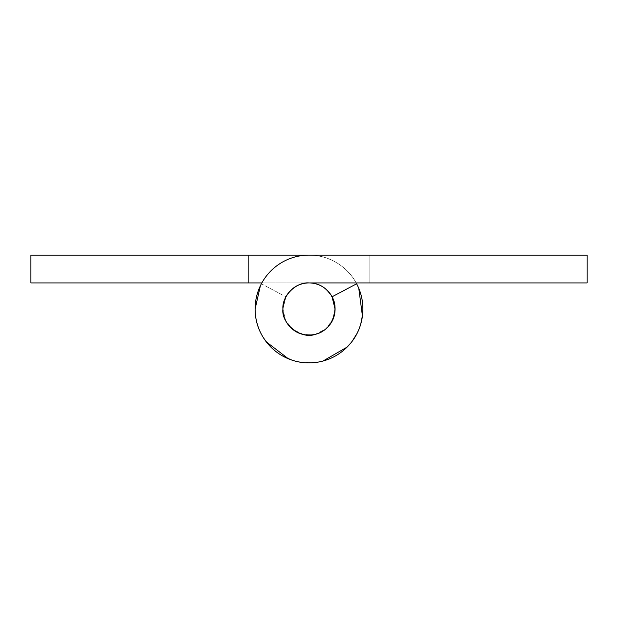 <?xml version="1.0" encoding="UTF-8"?>
<svg xmlns="http://www.w3.org/2000/svg" width="618" height="618" viewBox="0 0 618 618"><rect width="100%" height="100%" fill="white"/><g stroke="black" fill="none" stroke-linecap="round" stroke-linejoin="round"><path stroke-width="0.46" stroke-dasharray="3.09 2.32" d="M309.062 255.118L309.062 255.118C301.908 255.11 295.033 256.47 288.421 259.205C281.816 261.932 275.983 265.825 270.923 270.877C265.864 275.929 261.962 281.762 259.228 288.367C261.955 281.777 265.848 275.952 270.9 270.9C275.952 265.848 281.777 261.955 288.382 259.22C294.979 256.485 301.854 255.118 309 255.118L369.834 255.118L369.834 282.928L369.834 255.118L369.834 282.928L587.1 282.928L587.1 255.118L309.062 255.118A53.882 53.882 0 0 0 255.118 309A53.882 53.882 0 0 1 309 255.118A53.882 53.882 0 0 0 255.118 309A53.882 53.882 0 0 0 309 362.882A53.882 53.882 0 0 0 356.625 283.801L332.044 296.802L335.072 309A26.072 26.072 0 0 0 309 282.928A26.072 26.072 0 0 0 282.928 309A26.072 26.072 0 0 0 309 335.072A26.072 26.072 0 0 0 335.072 309C335.072 301.8 332.523 295.659 327.432 290.568C322.341 285.477 316.2 282.928 309 282.928C301.8 282.928 295.659 285.477 290.568 290.568C285.477 295.659 282.928 301.8 282.928 309C282.928 316.2 285.477 322.341 290.568 327.432C295.659 332.523 301.8 335.072 309 335.072C316.2 335.072 322.341 332.523 327.432 327.432C332.523 322.341 335.072 316.2 335.072 309L332.044 296.802C340.727 309.062 330.205 332.592 315.28 334.307C301.29 339.769 280.989 323.894 282.928 309C281.762 296.099 296.099 281.762 309 282.928C296.099 281.762 281.762 296.099 282.928 309C280.989 323.894 301.29 339.769 315.28 334.307C326.999 331.094 333.596 322.658 335.072 309L332.044 296.802L356.625 283.801A53.882 53.882 0 0 1 321.986 361.291A53.882 53.882 0 0 1 255.118 309A53.882 53.882 0 0 0 309 362.882A53.882 53.882 0 0 0 356.625 283.801L332.044 296.802L335.072 309C335.072 316.2 332.523 322.341 327.432 327.432C322.341 332.523 316.2 335.072 309 335.072C301.8 335.072 295.659 332.523 290.568 327.432C285.477 322.341 282.928 316.2 282.928 309C280.989 323.894 301.29 339.769 315.28 334.307C326.999 331.094 333.596 322.658 335.072 309C335.072 316.2 332.523 322.341 327.432 327.432C322.341 332.523 316.2 335.072 309 335.072C301.8 335.072 295.659 332.523 290.568 327.432C285.477 322.341 282.928 316.2 282.928 309C282.928 301.8 285.477 295.659 290.568 290.568C295.659 285.477 301.8 282.928 309 282.928C296.099 281.762 281.762 296.099 282.928 309L285.562 320.425L292.94 329.541L303.562 334.5L307.347 335.026M263.469 337.837L260.564 332.608C256.933 325.161 255.118 317.289 255.118 309C255.118 301.854 256.485 294.979 259.22 288.382C256.485 294.971 255.118 301.847 255.118 309C255.118 316.146 256.485 323.021 259.22 329.618C261.955 336.223 265.848 342.048 270.9 347.1C275.952 352.152 281.777 356.045 288.382 358.78C294.979 361.515 301.854 362.882 309 362.882C316.146 362.882 323.021 361.515 329.618 358.78C336.223 356.045 342.048 352.152 347.1 347.1C352.152 342.048 356.045 336.223 358.78 329.618C361.515 323.021 362.882 316.146 362.882 309C362.882 300.078 360.796 291.681 356.625 283.801L332.044 296.802L356.625 283.801C360.503 291.124 362.581 298.927 362.851 307.216L362.581 314.794M305.547 334.871L299.019 333.087C294.153 331.07 290.251 327.872 287.324 323.484C290.251 327.872 294.153 331.07 299.019 333.087C303.894 335.103 308.915 335.597 314.083 334.57C319.259 333.542 323.708 331.163 327.432 327.432C331.163 323.708 333.542 319.259 334.57 314.083C335.597 308.915 335.103 303.894 333.087 299.019C331.07 294.153 327.872 290.251 323.484 287.324C319.104 284.396 314.276 282.928 309 282.928C318.672 282.472 326.698 287.834 333.087 299.019C336.486 311.449 334.601 320.92 327.432 327.432C320.92 334.601 311.449 336.486 299.019 333.087C287.834 326.698 282.472 318.672 282.928 309L285.956 296.802L282.928 309C282.928 301.8 285.477 295.659 290.568 290.568C285.477 295.659 282.928 301.8 282.928 309C282.472 318.672 287.834 326.698 299.019 333.087C311.449 336.486 320.92 334.601 327.432 327.432C334.601 320.92 336.486 311.449 333.087 299.019C326.698 287.834 318.672 282.472 309 282.928L261.839 282.928L309 282.928C301.8 282.928 295.659 285.477 290.568 290.568C295.659 285.477 301.8 282.928 309 282.928L587.1 282.928L587.1 255.118M311.912 334.917L314.601 334.462M315.28 334.307L325.732 328.992L332.801 319.637L335.056 308.135L332.044 296.802L356.625 283.801M360.75 324.064L358.193 330.985L350.877 342.936M345.647 348.506L343.585 350.321C337.227 355.636 330.027 359.297 321.986 361.291L316.632 362.349M315.018 362.557L297.76 361.7L292.082 360.17M283.531 356.501L275.806 351.441L267.633 343.554M325.925 289.154L323.484 287.324C319.104 284.396 314.276 282.928 309 282.928L248.166 282.928L248.166 255.118L30.9 255.118L309 255.118C319.9 255.118 329.873 258.146 338.934 264.195C347.996 270.251 354.608 278.316 358.78 288.382C362.951 298.448 363.971 308.822 361.847 319.514C359.722 330.197 354.802 339.398 347.1 347.1C339.398 354.802 330.197 359.722 319.514 361.847C308.822 363.971 298.448 362.951 288.382 358.78C278.316 354.608 270.251 347.996 264.195 338.934C258.146 329.873 255.118 319.9 255.118 309A53.882 53.882 0 0 1 261.375 283.801L285.956 296.802L261.375 283.793A53.882 53.882 0 0 0 309 362.882A53.882 53.882 0 0 0 362.882 309A53.882 53.882 0 0 0 309 255.118C301.854 255.118 294.979 256.485 288.382 259.22C281.777 261.955 275.952 265.848 270.9 270.9C265.848 275.952 261.955 281.777 259.22 288.382C256.485 294.979 255.118 301.854 255.118 309C255.118 316.146 256.485 323.021 259.22 329.618C261.955 336.223 265.848 342.048 270.9 347.1C275.952 352.152 281.777 356.045 288.382 358.78C294.979 361.515 301.854 362.882 309 362.882C316.146 362.882 323.021 361.515 329.618 358.78C336.223 356.045 342.048 352.152 347.1 347.1C352.152 342.048 356.045 336.223 358.78 329.618C361.515 323.021 362.882 316.146 362.882 309M362.797 312.082A53.882 53.882 0 0 0 309 255.118L248.166 255.118L248.166 282.928L248.166 255.118L248.166 282.928L248.166 255.118L248.166 282.928L30.9 282.928L369.834 282.928L369.834 255.118M30.9 255.118L30.9 282.928L30.9 255.118M255.118 309A53.882 53.882 0 0 1 261.375 283.801L260.387 285.748M285.956 296.802A26.072 26.072 0 0 0 282.928 309L285.956 296.802M309 255.118C319.9 255.118 329.873 258.146 338.934 264.195C347.996 270.251 354.608 278.316 358.78 288.382M362.434 316.007L361.847 319.514M322.975 361.043L319.514 361.847M266.265 341.824L264.195 338.934M311.063 335.002L314.083 334.57C319.259 333.542 323.708 331.163 327.432 327.432C331.163 323.708 333.542 319.259 334.57 314.083C335.597 308.915 335.103 303.894 333.087 299.019L329.734 293.148"/><path stroke-width="0.93" d="M282.928 309A26.072 26.072 0 0 1 309 282.928A26.072 26.072 0 0 1 335.072 309A26.072 26.072 0 0 1 309 335.072A26.072 26.072 0 0 1 282.928 309C282.928 316.2 285.477 322.341 290.568 327.432C295.659 332.523 301.8 335.072 309 335.072C316.2 335.072 322.341 332.523 327.432 327.432C332.523 322.341 335.072 316.2 335.072 309C335.072 301.8 332.523 295.659 327.432 290.568C322.341 285.477 316.2 282.928 309 282.928C301.8 282.928 295.659 285.477 290.568 290.568C285.477 295.659 282.928 301.8 282.928 309C281.762 296.099 296.099 281.762 309 282.928L587.1 282.928L309 282.928C301.8 282.928 295.659 285.477 290.568 290.568C285.477 295.659 282.928 301.8 282.928 309C282.928 314.276 284.396 319.104 287.324 323.484C284.396 319.104 282.928 314.276 282.928 309C280.989 323.894 301.29 339.769 315.28 334.307C326.999 331.094 333.596 322.658 335.072 309C335.072 316.2 332.523 322.341 327.432 327.432C322.341 332.523 316.2 335.072 309 335.072C301.8 335.072 295.659 332.523 290.568 327.432C285.477 322.341 282.928 316.2 282.928 309M356.625 283.793A53.882 53.882 0 0 1 309 362.882A53.882 53.882 0 0 1 255.118 309A53.882 53.882 0 0 1 309.062 255.118L587.1 255.118L587.1 282.928L587.1 255.118L309.062 255.118C301.908 255.11 295.033 256.47 288.421 259.205C281.816 261.932 275.983 265.825 270.923 270.877C265.864 275.929 261.962 281.762 259.228 288.367C256.485 294.971 255.118 301.847 255.118 309C255.118 316.146 256.485 323.021 259.22 329.618C261.955 336.223 265.848 342.048 270.9 347.1C275.952 352.152 281.777 356.045 288.382 358.78C294.979 361.515 301.854 362.882 309 362.882C316.146 362.882 323.021 361.515 329.618 358.78C336.223 356.045 342.048 352.152 347.1 347.1C352.152 342.048 356.045 336.223 358.78 329.618C361.515 323.021 362.882 316.146 362.882 309A53.882 53.882 0 0 0 356.625 283.801L332.044 296.802L335.072 309A26.072 26.072 0 0 0 332.044 296.802L356.625 283.801C360.796 291.681 362.882 300.078 362.882 309M587.1 255.118L369.834 255.118M309.062 255.118L30.9 255.118L30.9 282.928L261.839 282.928L248.166 282.928L248.166 255.118L30.9 255.118L30.9 282.928L248.166 282.928L248.166 255.118L308.938 255.118M307.347 335.026L311.912 334.917M314.601 334.462L315.28 334.307M362.581 314.794L360.75 324.064M350.877 342.936L345.647 348.506M316.632 362.349L315.018 362.557M292.082 360.17L283.531 356.501M267.633 343.554L263.469 337.837M362.797 312.082A53.882 53.882 0 0 1 307.455 362.859A53.882 53.882 0 0 1 255.118 309L260.387 285.748M358.78 288.382L362.434 316.007M361.847 319.514C359.722 330.197 354.802 339.398 347.1 347.1L322.975 361.043M319.514 361.847C308.822 363.971 298.448 362.951 288.382 358.78L266.265 341.824M264.195 338.934C258.146 329.873 255.118 319.9 255.118 309M305.547 334.871L311.063 335.002M329.734 293.148L325.925 289.154"/></g></svg>
